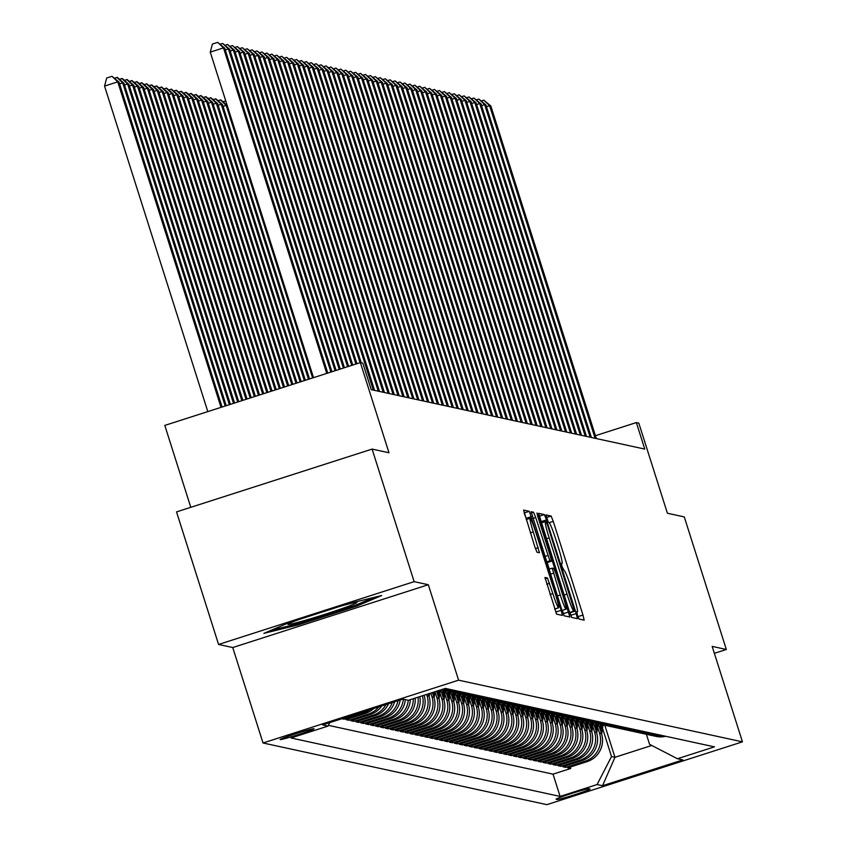 <?xml version="1.0" encoding="UTF-8"?>
<svg xmlns="http://www.w3.org/2000/svg" width="847" height="847" viewBox="0 0 847 847"><rect width="100%" height="100%" fill="white"/><g stroke="black" fill="none" stroke-linecap="round" stroke-linejoin="round"><path stroke-width="1.27" d="M577.506 615.303L578.999 619.019L584.155 620.142L582.969 615.038L553.25 521.35L551.111 516.045L545.966 514.923L548.284 522.218L548.951 522.355A17.491 1.376 72.2 0 1 555.78 539.348L558.258 547.162A17.491 1.376 72.2 0 1 562.059 563.477A17.491 1.376 72.2 0 1 561.995 563.477L561.317 563.329L562.143 566.897L564.303 570.762A17.491 1.376 72.2 0 1 571.143 587.754L573.61 595.557A17.491 1.376 72.2 0 1 577.41 611.883A17.491 1.376 72.2 0 1 577.347 611.883L576.669 611.735L577.506 615.303M280.177 739.6A17.819 0.805 162.4 0 0 298.006 734.72A17.819 0.805 162.4 0 0 314.078 728.78A17.819 0.805 162.4 0 0 314.004 728.738A17.819 0.805 162.4 0 0 296.185 733.608A17.819 0.805 162.4 0 0 280.113 739.558A17.819 0.805 162.4 0 0 280.177 739.6M544.992 577.474L556.638 614.17L562.366 615.409L561.18 610.306L529.322 511.313L523.594 510.074L534.859 546.918L536.987 552.233L539.454 552.763L533.271 531.916A14.621 1.143 72.2 0 1 530.095 518.279A14.621 1.143 72.2 0 1 535.855 532.477L555.42 594.16A14.621 1.143 72.2 0 1 558.597 607.797A14.621 1.143 72.2 0 1 552.837 593.588L547.437 578.003L544.96 577.485M714.37 653.323L726.334 649.48L684.281 516.914L667.404 513.24L638.807 423.098L636.351 422.568L644.758 449.079L371.251 389.662L362.844 363.141L360.377 362.611L164.805 425.416L190.787 507.311M414.151 581.656L218.579 644.461L232.745 647.542L428.317 584.726L414.151 581.656L372.098 449.09L388.974 452.753L360.377 362.611M428.317 584.726L458.598 680.173L742.448 741.845L546.876 804.65L263.025 742.988L458.598 680.173M726.334 649.48L712.168 646.399L742.448 741.845M569.544 612.127L571.683 617.431L577.41 618.67L576.225 613.577L546.506 519.889L544.367 514.574L538.639 513.335L569.544 612.127M569.862 617.039L564.155 615.801L562.027 610.486L531.122 511.704L533.578 512.234L535.717 517.549L549.904 560.852L551.545 561.201L550.359 556.098L537.803 516.543L536.977 512.975L538.48 516.691L569.883 617.039M218.579 644.461L176.525 511.895L372.098 449.09M341.828 718.732L344.051 719.219L343.713 718.129M369.684 709.797A22.276 22.181 102.3 0 1 363.342 713.026L365.322 713.449L346.021 719.643L348.985 720.289L348.519 718.849M378.789 706.864A22.276 22.181 102.3 0 1 368.276 714.095L370.245 714.519L350.954 720.723L353.908 721.358L353.453 719.918M385.967 704.566A22.276 22.181 102.3 0 1 373.199 715.164L375.168 715.588L355.878 721.792L358.842 722.427L358.376 720.988M392.277 702.534A22.276 22.181 102.3 0 1 378.133 716.234L380.102 716.668L360.811 722.862L363.765 723.497L363.31 722.057M398.037 700.691A22.276 22.181 102.3 0 1 383.056 717.303L385.025 717.737L365.735 723.931L368.689 724.577L368.233 723.126M403.352 699.199A22.276 22.181 102.3 0 1 387.99 718.372L389.959 718.807L370.668 725L373.622 725.646L373.167 724.196M408.275 700.268A22.276 22.181 102.3 0 1 392.913 719.452L394.882 719.876L375.592 726.07L378.545 726.715L378.09 725.265M413.294 698.701A22.276 22.181 102.3 0 1 397.846 720.522L399.816 720.945L380.525 727.139L383.479 727.785L383.024 726.334M418.005 697.187A22.276 22.181 102.3 0 1 402.77 721.591L404.739 722.015L385.449 728.208L388.402 728.854L387.947 727.414M422.431 695.768A22.276 22.181 102.3 0 1 407.693 722.66L409.673 723.084L390.372 729.288L393.336 729.923L392.87 728.484M426.623 694.424L427.036 695.726A22.276 22.181 102.3 0 1 412.627 723.73L414.596 724.153L395.305 730.358L398.259 730.993L397.804 729.553M430.795 693.09L431.97 696.795A22.276 22.181 102.3 0 1 417.55 724.799L419.53 725.233L400.229 731.427L403.193 732.062L402.727 730.622M435.019 691.946L436.893 697.875A22.276 22.181 102.3 0 1 422.484 725.868L424.453 726.303L405.162 732.496L408.116 733.142L407.661 731.692M439.942 693.015L441.827 698.944A22.276 22.181 102.3 0 1 427.407 726.938L429.376 727.372L410.086 733.566L413.05 734.211L412.584 732.761M444.876 694.085L446.75 700.014A22.276 22.181 102.3 0 1 432.341 728.007L434.31 728.441L415.019 734.635L417.973 735.281L417.518 733.83M449.799 695.154L451.684 701.083A22.276 22.181 102.3 0 1 437.264 729.087L439.233 729.511L419.943 735.704L422.897 736.35L422.441 734.9M454.733 696.234L456.607 702.152A22.276 22.181 102.3 0 1 442.198 730.156L444.167 730.58L424.876 736.774L427.83 737.419L427.375 735.979M459.656 697.303L461.541 703.222A22.276 22.181 102.3 0 1 447.121 731.226L449.09 731.649L429.8 737.843L432.753 738.489L432.298 737.049M464.59 698.373L466.464 704.291A22.276 22.181 102.3 0 1 452.054 732.295L454.024 732.719L434.733 738.923L437.687 739.558L437.232 738.118M469.513 699.442L471.387 705.36A22.276 22.181 102.3 0 1 456.978 733.364L458.947 733.788L439.657 739.992L442.61 740.627L442.155 739.187M474.436 700.511L476.321 706.44A22.276 22.181 102.3 0 1 461.901 734.434L463.881 734.868L444.58 741.061L447.544 741.697L447.078 740.257M479.37 701.581L481.244 707.51A22.276 22.181 102.3 0 1 466.835 735.503L468.804 735.937L449.513 742.131L452.467 742.777L452.012 741.326M484.293 702.65L486.178 708.579A22.276 22.181 102.3 0 1 471.758 736.572L473.738 737.006L454.437 743.2L457.401 743.846L456.935 742.396M489.227 703.719L491.101 709.648A22.276 22.181 102.3 0 1 476.692 737.652L478.661 738.076L459.37 744.269L462.324 744.915L461.869 743.465M494.15 704.789L496.035 710.718A22.276 22.181 102.3 0 1 481.615 738.722L483.584 739.145L464.294 745.339L467.258 745.985L466.792 744.534M499.084 705.869L500.958 711.787A22.276 22.181 102.3 0 1 486.549 739.791L488.518 740.214L469.227 746.408L472.181 747.054L471.726 745.614M504.007 706.938L505.892 712.856A22.276 22.181 102.3 0 1 491.472 740.86L493.441 741.284L474.151 747.488L477.105 748.123L476.649 746.683M508.941 708.007L510.815 713.926A22.276 22.181 102.3 0 1 496.406 741.93L498.375 742.353L479.084 748.557L482.038 749.193L481.583 747.753M513.864 709.077L515.749 714.995A22.276 22.181 102.3 0 1 501.329 742.999L503.298 743.433L484.008 749.627L486.961 750.262L486.506 748.822M518.798 710.146L520.672 716.075A22.276 22.181 102.3 0 1 506.262 744.068L508.232 744.502L488.941 750.696L491.895 751.342L491.44 749.891M523.721 711.215L525.606 717.144A22.276 22.181 102.3 0 1 511.186 745.138L513.155 745.572L493.865 751.765L496.818 752.411L496.363 750.961M528.644 712.285L530.529 718.214A22.276 22.181 102.3 0 1 516.119 746.207L518.089 746.641L498.788 752.835L501.752 753.481L501.286 752.03M533.578 713.354L535.452 719.283A22.276 22.181 102.3 0 1 521.043 747.287L523.012 747.71L503.721 753.904L506.675 754.55L506.22 753.099M538.501 714.434L540.386 720.352A22.276 22.181 102.3 0 1 525.966 748.356L527.946 748.78L508.645 754.973L511.609 755.619L511.143 754.179M543.435 715.503L545.309 721.422A22.276 22.181 102.3 0 1 530.9 749.426L532.869 749.849L513.578 756.043L516.532 756.689L516.077 755.249M548.358 716.573L550.243 722.491A22.276 22.181 102.3 0 1 535.823 750.495L537.803 750.918L518.502 757.123L521.466 757.758L521 756.318M553.292 717.642L555.166 723.56A22.276 22.181 102.3 0 1 540.757 751.564L542.726 751.998L523.435 758.192L526.389 758.827L525.934 757.387M558.215 718.711L560.1 724.64A22.276 22.181 102.3 0 1 545.68 752.634L547.649 753.068L528.359 759.261L531.313 759.897L530.857 758.457M563.149 719.781L565.023 725.71A22.276 22.181 102.3 0 1 550.614 753.703L552.583 754.137L533.292 760.331L536.246 760.977L535.791 759.526M568.072 720.85L569.957 726.779A22.276 22.181 102.3 0 1 555.537 754.772L557.506 755.206L538.216 761.4L541.169 762.046L540.714 760.595M573.006 721.919L574.88 727.848A22.276 22.181 102.3 0 1 560.47 755.852L562.44 756.276L543.149 762.469L546.103 763.115L545.648 761.665M577.929 722.989L579.814 728.918A22.276 22.181 102.3 0 1 565.394 756.922L567.363 757.345L548.073 763.539L551.026 764.185L550.571 762.745M582.852 724.069L584.737 729.987A22.276 22.181 102.3 0 1 570.327 757.991L572.297 758.414L553.006 764.608L555.96 765.254L555.494 763.814M587.786 725.138L589.66 731.056A22.276 22.181 102.3 0 1 575.251 759.06L577.22 759.484L557.929 765.688L560.883 766.323L560.428 764.883M592.709 726.207L594.594 732.126A22.276 22.181 102.3 0 1 580.174 760.13L582.154 760.553L562.853 766.757L565.817 767.393L585.108 761.199A22.276 22.181 -77.7 0 0 599.517 733.195L597.643 727.277M565.351 765.953L565.817 767.393M414.596 724.153A22.276 22.181 -77.7 0 0 429.016 696.16L428.296 693.884M419.53 725.233A22.276 22.181 -77.7 0 0 433.939 697.229L432.457 692.55M424.453 726.303A22.276 22.181 -77.7 0 0 438.862 698.299L436.618 691.216M429.376 727.372A22.276 22.181 -77.7 0 0 443.796 699.368L440.789 689.882M434.31 728.441A22.276 22.181 -77.7 0 0 448.719 700.437L445.617 690.633M439.233 729.511A22.276 22.181 -77.7 0 0 453.653 701.507L450.54 691.713M444.167 730.58A22.276 22.181 -77.7 0 0 458.576 702.576L455.474 692.782M449.09 731.649A22.276 22.181 -77.7 0 0 463.51 703.656L460.397 693.852M454.024 732.719A22.276 22.181 -77.7 0 0 468.433 704.725L465.331 694.921M458.947 733.788A22.276 22.181 -77.7 0 0 473.367 705.795L470.254 695.99M463.881 734.868A22.276 22.181 -77.7 0 0 478.29 706.864L475.178 697.06M468.804 735.937A22.276 22.181 -77.7 0 0 483.224 707.933L480.111 698.129M473.738 737.006A22.276 22.181 -77.7 0 0 488.147 709.003L485.035 699.199M478.661 738.076A22.276 22.181 -77.7 0 0 493.07 710.072L489.968 700.278M483.584 739.145A22.276 22.181 -77.7 0 0 498.004 711.141L494.892 701.348M488.518 740.214A22.276 22.181 -77.7 0 0 502.927 712.221L499.825 702.417M493.441 741.284A22.276 22.181 -77.7 0 0 507.861 713.29L504.748 703.486M498.375 742.353A22.276 22.181 -77.7 0 0 512.784 714.36L509.682 704.556M503.298 743.433A22.276 22.181 -77.7 0 0 517.718 715.429L514.605 705.625M508.232 744.502A22.276 22.181 -77.7 0 0 522.641 716.498L519.539 706.694M513.155 745.572A22.276 22.181 -77.7 0 0 527.575 717.568L524.462 707.764M518.089 746.641A22.276 22.181 -77.7 0 0 532.498 718.637L529.386 708.833M523.012 747.71A22.276 22.181 -77.7 0 0 537.432 719.706L534.319 709.913M527.946 748.78A22.276 22.181 -77.7 0 0 542.355 720.786L539.243 710.982M532.869 749.849A22.276 22.181 -77.7 0 0 547.289 721.856L544.176 712.052M537.803 750.918A22.276 22.181 -77.7 0 0 552.212 722.925L549.1 713.121M542.726 751.998A22.276 22.181 -77.7 0 0 557.135 723.994L554.033 714.19M547.649 753.068A22.276 22.181 -77.7 0 0 562.069 725.064L558.956 715.26M552.583 754.137A22.276 22.181 -77.7 0 0 566.992 726.133L563.89 716.329M557.506 755.206A22.276 22.181 -77.7 0 0 571.926 727.202L568.813 717.398M562.44 756.276A22.276 22.181 -77.7 0 0 576.849 728.272L573.747 718.478M567.363 757.345A22.276 22.181 -77.7 0 0 581.783 729.341L578.67 719.548M572.297 758.414A22.276 22.181 -77.7 0 0 586.706 730.421L583.594 720.617M577.22 759.484A22.276 22.181 -77.7 0 0 591.64 731.49L588.527 721.686M582.154 760.553A22.276 22.181 -77.7 0 0 596.563 732.56L593.451 722.756M589.988 788.97L588.909 788.737A17.268 0.783 162.4 0 0 571.64 793.459A17.268 0.783 162.4 0 0 556.066 799.219A17.268 0.783 162.4 0 0 556.14 799.261L557.22 799.494A17.268 0.783 162.4 0 0 574.488 794.772A17.268 0.783 162.4 0 0 590.063 789.012A17.268 0.783 162.4 0 0 589.988 788.97M329.832 722.586L328.033 726.091L291.029 737.97L560.1 796.424L597.103 784.544L611.513 756.54L602.566 728.346M328.033 726.091L322.612 724.905L402.95 699.103L408.37 700.289L445.374 688.399L714.445 746.863L677.441 758.743L682.862 759.918L602.524 785.72L597.103 784.544M328.403 725.35L553.038 774.158L570.74 768.462L567.786 767.827L587.077 761.633A22.276 22.181 -77.7 0 0 601.497 733.629L598.384 723.825M652.529 735.588A22.276 22.181 -77.7 0 0 663.804 735.852M653.99 735.958L655.959 736.382A22.276 22.181 -77.7 0 0 665.774 736.287M580.174 760.13L560.883 766.323M575.251 759.06L555.96 765.254M570.327 757.991L551.026 764.185M565.394 756.922L546.103 763.115M560.47 755.852L541.169 762.046M555.537 754.772L536.246 760.977M550.614 753.703L531.313 759.897M545.68 752.634L526.389 758.827M540.757 751.564L521.466 757.758M535.823 750.495L516.532 756.689M530.9 749.426L511.609 755.619M525.966 748.356L506.675 754.55M521.043 747.287L501.752 753.481M516.119 746.207L496.818 752.411M511.186 745.138L491.895 751.342M506.262 744.068L486.961 750.262M501.329 742.999L482.038 749.193M496.406 741.93L477.105 748.123M491.472 740.86L472.181 747.054M486.549 739.791L467.258 745.985M481.615 738.722L462.324 744.915M476.692 737.652L457.401 743.846M471.758 736.572L452.467 742.777M466.835 735.503L447.544 741.697M461.901 734.434L442.61 740.627M456.978 733.364L437.687 739.558M452.054 732.295L432.753 738.489M447.121 731.226L427.83 737.419M442.198 730.156L422.897 736.35M437.264 729.087L417.973 735.281M432.341 728.007L413.05 734.211M427.407 726.938L408.116 733.142M422.484 725.868L403.193 732.062M417.55 724.799L398.259 730.993M412.627 723.73L393.336 729.923M407.693 722.66L388.402 728.854M402.77 721.591L383.479 727.785M397.846 720.522L378.545 726.715M392.913 719.452L373.622 725.646M387.99 718.372L368.689 724.577M383.056 717.303L363.765 723.497M378.133 716.234L358.842 722.427M373.199 715.164L353.908 721.358M368.276 714.095L348.985 720.289M363.342 713.026L344.051 719.219M611.513 756.54L614.964 757.292L651.788 745.466M604.811 725.265L614.964 757.292L602.524 785.72M646.388 734.307L649.575 744.322L677.441 758.743M232.745 647.542L263.025 742.988M636.351 422.568L595.42 435.707M570.285 767.022L570.74 768.462M553.038 774.158L560.1 796.424M658.881 734.783A22.276 22.181 102.3 0 1 649.067 734.889L651.036 735.312A22.276 22.181 -77.7 0 0 660.851 735.217M653.948 733.714A22.276 22.181 102.3 0 1 644.133 733.82L646.102 734.243A22.276 22.181 -77.7 0 0 655.917 734.148M649.067 734.889A22.276 22.181 102.3 0 1 647.595 734.508M649.024 732.644A22.276 22.181 102.3 0 1 639.21 732.74L641.179 733.174A22.276 22.181 -77.7 0 0 650.994 733.079M644.133 733.82A22.276 22.181 102.3 0 1 642.672 733.438M644.091 731.575A22.276 22.181 102.3 0 1 634.276 731.67L636.256 732.104A22.276 22.181 -77.7 0 0 646.06 731.999M639.21 732.74A22.276 22.181 102.3 0 1 637.738 732.369M639.167 730.506A22.276 22.181 102.3 0 1 629.353 730.601L631.322 731.035A22.276 22.181 -77.7 0 0 641.137 730.929M634.276 731.67A22.276 22.181 102.3 0 1 632.815 731.3M634.234 729.436A22.276 22.181 102.3 0 1 624.419 729.532L626.399 729.955A22.276 22.181 -77.7 0 0 636.203 729.86M629.353 730.601A22.276 22.181 102.3 0 1 627.881 730.23M629.31 728.367A22.276 22.181 102.3 0 1 619.496 728.462L621.465 728.886A22.276 22.181 -77.7 0 0 631.28 728.791M624.419 729.532A22.276 22.181 102.3 0 1 622.958 729.161M624.377 727.298A22.276 22.181 102.3 0 1 614.562 727.393L616.542 727.817A22.276 22.181 -77.7 0 0 626.357 727.721M619.496 728.462A22.276 22.181 102.3 0 1 618.024 728.092M619.453 726.218A22.276 22.181 102.3 0 1 609.639 726.324L611.608 726.747A22.276 22.181 -77.7 0 0 621.423 726.652M614.562 727.393A22.276 22.181 102.3 0 1 613.101 727.022M614.52 725.148A22.276 22.181 102.3 0 1 604.716 725.254L606.685 725.678A22.276 22.181 -77.7 0 0 616.5 725.583M609.639 726.324A22.276 22.181 102.3 0 1 608.167 725.953M609.596 724.079A22.276 22.181 102.3 0 1 599.782 724.174L601.751 724.609A22.276 22.181 -77.7 0 0 611.566 724.513M604.716 725.254A22.276 22.181 102.3 0 1 603.244 724.873M604.673 723.01A22.276 22.181 102.3 0 1 594.859 723.105L596.828 723.539A22.276 22.181 -77.7 0 0 606.643 723.444M599.782 724.174A22.276 22.181 102.3 0 1 598.321 723.804M599.74 721.94A22.276 22.181 102.3 0 1 589.925 722.036L591.894 722.47A22.276 22.181 -77.7 0 0 601.709 722.364M594.859 723.105A22.276 22.181 102.3 0 1 593.387 722.735M594.816 720.871A22.276 22.181 102.3 0 1 585.002 720.966L586.971 721.4A22.276 22.181 -77.7 0 0 596.786 721.295M589.925 722.036A22.276 22.181 102.3 0 1 588.464 721.665M589.883 719.802A22.276 22.181 102.3 0 1 580.068 719.897L582.037 720.321A22.276 22.181 -77.7 0 0 591.852 720.225M585.002 720.966A22.276 22.181 102.3 0 1 583.53 720.596M584.959 718.732A22.276 22.181 102.3 0 1 575.145 718.828L577.114 719.251A22.276 22.181 -77.7 0 0 586.929 719.156M580.068 719.897A22.276 22.181 102.3 0 1 578.607 719.527M580.026 717.653A22.276 22.181 102.3 0 1 570.211 717.758L572.191 718.182A22.276 22.181 -77.7 0 0 581.995 718.087M575.145 718.828A22.276 22.181 102.3 0 1 573.673 718.457M575.102 716.583A22.276 22.181 102.3 0 1 565.288 716.689L567.257 717.113A22.276 22.181 -77.7 0 0 577.072 717.017M570.211 717.758A22.276 22.181 102.3 0 1 568.75 717.388M570.169 715.514A22.276 22.181 102.3 0 1 560.354 715.609L562.334 716.043A22.276 22.181 -77.7 0 0 572.149 715.948M565.288 716.689A22.276 22.181 102.3 0 1 563.816 716.308M565.245 714.445A22.276 22.181 102.3 0 1 555.431 714.54L557.4 714.974A22.276 22.181 -77.7 0 0 567.215 714.879M560.354 715.609A22.276 22.181 102.3 0 1 558.893 715.239M560.312 713.375A22.276 22.181 102.3 0 1 550.508 713.47L552.477 713.905A22.276 22.181 -77.7 0 0 562.292 713.799M555.431 714.54A22.276 22.181 102.3 0 1 553.959 714.169M555.388 712.306A22.276 22.181 102.3 0 1 545.574 712.401L547.543 712.835A22.276 22.181 -77.7 0 0 557.358 712.729M550.508 713.47A22.276 22.181 102.3 0 1 549.036 713.1M550.465 711.236A22.276 22.181 102.3 0 1 540.651 711.332L542.62 711.755A22.276 22.181 -77.7 0 0 552.435 711.66M545.574 712.401A22.276 22.181 102.3 0 1 544.113 712.031M545.532 710.167A22.276 22.181 102.3 0 1 535.717 710.262L537.686 710.686A22.276 22.181 -77.7 0 0 547.501 710.591M540.651 711.332A22.276 22.181 102.3 0 1 539.179 710.961M540.608 709.098A22.276 22.181 102.3 0 1 530.794 709.193L532.763 709.617A22.276 22.181 -77.7 0 0 542.578 709.521M535.717 710.262A22.276 22.181 102.3 0 1 534.256 709.892M535.675 708.018A22.276 22.181 102.3 0 1 525.86 708.124L527.829 708.547A22.276 22.181 -77.7 0 0 537.644 708.452M530.794 709.193A22.276 22.181 102.3 0 1 529.322 708.823M530.751 706.949A22.276 22.181 102.3 0 1 520.937 707.054L522.906 707.478A22.276 22.181 -77.7 0 0 532.721 707.383M525.86 708.124A22.276 22.181 102.3 0 1 524.399 707.753M525.818 705.879A22.276 22.181 102.3 0 1 516.003 705.975L517.983 706.409A22.276 22.181 -77.7 0 0 527.787 706.313M520.937 707.054A22.276 22.181 102.3 0 1 519.465 706.673M520.894 704.81A22.276 22.181 102.3 0 1 511.08 704.905L513.049 705.339A22.276 22.181 -77.7 0 0 522.864 705.244M516.003 705.975A22.276 22.181 102.3 0 1 514.542 705.604M515.961 703.741A22.276 22.181 102.3 0 1 506.146 703.836L508.126 704.27A22.276 22.181 -77.7 0 0 517.941 704.164M511.08 704.905A22.276 22.181 102.3 0 1 509.608 704.535M511.037 702.671A22.276 22.181 102.3 0 1 501.223 702.766L503.192 703.201A22.276 22.181 -77.7 0 0 513.007 703.095M506.146 703.836A22.276 22.181 102.3 0 1 504.685 703.465M506.104 701.602A22.276 22.181 102.3 0 1 496.3 701.697L498.269 702.121A22.276 22.181 -77.7 0 0 508.084 702.025M501.223 702.766A22.276 22.181 102.3 0 1 499.751 702.396M501.18 700.533A22.276 22.181 102.3 0 1 491.366 700.628L493.335 701.051A22.276 22.181 -77.7 0 0 503.15 700.956M496.3 701.697A22.276 22.181 102.3 0 1 494.828 701.327M496.257 699.453A22.276 22.181 102.3 0 1 486.443 699.558L488.412 699.982A22.276 22.181 -77.7 0 0 498.227 699.887M491.366 700.628A22.276 22.181 102.3 0 1 489.894 700.257M491.324 698.383A22.276 22.181 102.3 0 1 481.509 698.489L483.478 698.913A22.276 22.181 -77.7 0 0 493.293 698.817M486.443 699.558A22.276 22.181 102.3 0 1 484.971 699.188M486.4 697.314A22.276 22.181 102.3 0 1 476.586 697.409L478.555 697.843A22.276 22.181 -77.7 0 0 488.37 697.748M481.509 698.489A22.276 22.181 102.3 0 1 480.048 698.108M409.673 723.084A22.276 22.181 -77.7 0 0 424.125 695.228M481.467 696.245A22.276 22.181 102.3 0 1 471.652 696.34L473.621 696.774A22.276 22.181 -77.7 0 0 483.436 696.679M476.586 697.409A22.276 22.181 102.3 0 1 475.114 697.039M404.739 722.015A22.276 22.181 -77.7 0 0 419.816 696.615M476.543 695.175A22.276 22.181 102.3 0 1 466.729 695.271L468.698 695.705A22.276 22.181 -77.7 0 0 478.513 695.599M471.652 696.34A22.276 22.181 102.3 0 1 470.191 695.969M399.816 720.945A22.276 22.181 -77.7 0 0 415.21 698.087M471.61 694.106A22.276 22.181 102.3 0 1 461.795 694.201L463.775 694.635A22.276 22.181 -77.7 0 0 473.579 694.529M466.729 695.271A22.276 22.181 102.3 0 1 465.257 694.9M394.882 719.876A22.276 22.181 -77.7 0 0 410.319 699.664M466.686 693.037A22.276 22.181 102.3 0 1 456.872 693.132L458.841 693.555A22.276 22.181 -77.7 0 0 468.656 693.46M461.795 694.201A22.276 22.181 102.3 0 1 460.334 693.831M389.959 718.807A22.276 22.181 -77.7 0 0 405.321 699.622M461.753 691.967A22.276 22.181 102.3 0 1 451.938 692.063L453.918 692.486A22.276 22.181 -77.7 0 0 463.733 692.391M456.872 693.132A22.276 22.181 102.3 0 1 455.4 692.761M385.025 717.737A22.276 22.181 -77.7 0 0 400.208 699.993M456.829 690.898A22.276 22.181 102.3 0 1 447.015 690.993L448.984 691.417A22.276 22.181 -77.7 0 0 458.799 691.321M451.938 692.063A22.276 22.181 102.3 0 1 450.477 691.692M380.102 716.668A22.276 22.181 -77.7 0 0 394.638 701.782M451.896 689.818A22.276 22.181 102.3 0 1 442.092 689.924L444.061 690.347A22.276 22.181 -77.7 0 0 453.876 690.252M447.015 690.993A22.276 22.181 102.3 0 1 445.543 690.623M375.168 715.588A22.276 22.181 -77.7 0 0 388.572 703.73M441.467 689.659A22.276 22.181 -77.7 0 0 448.942 689.183M442.092 689.924A22.276 22.181 102.3 0 1 441.255 689.723M370.245 714.519A22.276 22.181 -77.7 0 0 381.796 705.9M446.972 688.749A22.276 22.181 102.3 0 1 442.441 689.342M365.322 713.449A22.276 22.181 -77.7 0 0 373.728 708.494M288.562 622.873L263.872 633.365L298.08 624.938L356.968 606.029L381.669 595.536L347.461 603.953L288.562 622.873M356.587 604.8L356.968 606.029M297.699 623.752L298.08 624.938M541.604 522.811L539.221 516.416M571.545 617.294L570.116 612.699M574.541 611.269L547.638 525.468L546.146 521.752L545.447 521.593A17.491 1.376 72.2 0 0 545.383 521.593A17.491 1.376 72.2 0 0 549.184 537.919L567.014 594.128A17.491 1.376 72.2 0 0 573.843 611.121L569.766 612.804L574.562 611.269M547.215 562.588L549.279 569.078M562.366 610.348L563.414 613.641L568.697 611.936M560.269 594.965A14.621 1.143 72.2 0 0 566.04 609.173A14.621 1.143 72.2 0 0 562.863 595.526L555.971 573.8L553.832 568.485L552.191 568.136L560.269 594.965L557.39 595.896M564.017 615.663L563.414 613.641M526.527 519.423L524.177 513.144M556.5 614.033L554.933 608.972M601.656 734.148L603.117 724.863M599.951 728.78L600.65 724.365M601.01 732.094L602.175 724.693M601.592 724.566L600.597 730.813M595.092 438.291L489.598 105.706L490.826 105.97L596.33 438.555M481.371 100.941L483.817 100.158L489.598 105.706L486.474 106.701M483.817 100.158L490.826 105.97M299.563 619.337A36.199 1.641 162.4 0 0 288.001 624.175A36.199 1.641 162.4 0 0 308.033 619.506A36.199 1.641 162.4 0 0 356.788 602.355A36.199 1.641 162.4 0 0 340.134 606.314M373.866 597.453L355.571 605.224L298.504 623.551L271.04 630.316M596.722 733.079L598.194 723.793M595.028 727.711L595.727 723.296M596.076 731.025L597.251 723.624M596.659 723.497L595.674 729.743M591.799 732.009L593.271 722.713M590.094 726.631L590.793 722.226M591.153 729.955L592.328 722.555M591.735 722.427L590.74 728.674M586.865 730.94L588.337 721.644M585.171 725.561L585.87 721.157M586.219 728.886L587.394 721.485M586.802 721.358L585.817 727.605M581.942 729.87L583.414 720.575M580.237 724.492L580.936 720.088M581.296 727.817L582.471 720.416M581.878 720.289L580.883 726.535M590.168 437.221L484.664 104.636L485.892 104.901L591.397 437.486M476.448 99.872L478.883 99.088L484.664 104.636L481.541 105.631M478.883 99.088L485.892 104.901M585.235 436.141L479.741 103.556L480.969 103.832L586.473 436.417M471.514 98.803L473.96 98.019L479.741 103.556L476.617 104.562M473.96 98.019L480.969 103.832M580.311 435.072L474.807 102.487L476.046 102.762L581.54 435.347M466.591 97.733L469.026 96.95L474.807 102.487L471.684 103.493M469.026 96.95L476.046 102.762M575.388 434.003L469.884 101.418L471.112 101.682L576.616 434.278M461.657 96.664L464.103 95.88L469.884 101.418L466.761 102.423M464.103 95.88L471.112 101.682M577.008 728.801L578.48 719.505M575.314 723.423L576.013 719.018M576.362 726.747L577.538 719.347M576.945 719.219L575.96 725.456M570.454 432.933L464.95 100.348L466.189 100.613L571.683 433.198M456.734 95.595L459.169 94.811L464.95 100.348L461.827 101.354M459.169 94.811L466.189 100.613M572.085 727.732L573.557 718.436M570.38 722.353L571.079 717.949M571.439 725.678L572.614 718.267M572.021 718.15L571.026 724.386M565.531 431.864L460.027 99.279L461.255 99.544L566.759 432.129M451.811 94.525L454.246 93.742L460.027 99.279L456.904 100.285M454.246 93.742L461.255 99.544M567.151 726.652L568.623 717.367M565.457 721.284L566.156 716.869M566.516 724.609L567.681 717.197M567.088 717.081L566.103 723.317M560.598 430.795L455.093 98.21L456.332 98.474L561.836 431.059M446.877 93.456L449.312 92.672L455.093 98.21L451.97 99.215M449.312 92.672L456.332 98.474M562.228 725.583L563.7 716.297M560.534 720.215L561.222 715.8M561.582 723.539L562.757 716.128M562.164 716.011L561.18 722.247M555.674 429.725L450.17 97.14L451.398 97.405L556.903 429.99M441.954 92.376L444.389 91.592L450.17 97.14L447.047 98.136M444.389 91.592L451.398 97.405M557.294 724.513L558.766 715.228M555.6 719.145L556.299 714.73M556.659 722.459L557.824 715.059M557.231 714.932L556.246 721.178M550.741 428.656L445.236 96.071L446.475 96.336L551.979 428.921M437.02 91.307L439.455 90.523L445.236 96.071L442.113 97.066M439.455 90.523L446.475 96.336M552.371 723.444L553.843 714.159M550.677 718.065L551.376 713.661M551.725 721.39L552.9 713.989M552.308 713.862L551.323 720.109M545.817 427.587L440.313 94.991L441.541 95.266L547.046 427.851M432.097 90.237L434.532 89.454L440.313 94.991L437.19 95.997M434.532 89.454L441.541 95.266M547.437 722.375L548.909 713.079M545.743 716.996L546.442 712.592M546.802 720.321L547.967 712.92M547.384 712.793L546.389 719.039M540.884 426.507L435.39 93.922L436.618 94.197L542.122 426.782M427.163 89.168L429.609 88.384L435.39 93.922L432.266 94.928M429.609 88.384L436.618 94.197M542.514 721.305L543.986 712.009M540.82 715.927L541.519 711.522M541.868 719.251L543.043 711.851M542.451 711.724L541.466 717.97M535.96 425.438L430.456 92.852L431.684 93.128L537.189 425.713M422.24 88.099L424.675 87.315L430.456 92.852L427.333 93.858M424.675 87.315L431.684 93.128M537.591 720.236L539.063 710.94M535.886 714.857L536.585 710.453M536.945 718.182L538.12 710.781M537.527 710.654L536.532 716.89M531.027 424.368L425.533 91.783L426.761 92.048L532.265 424.633M417.306 87.029L419.752 86.246L425.533 91.783L422.409 92.789M419.752 86.246L426.761 92.048M532.657 719.167L534.129 709.871M530.963 713.788L531.662 709.384M532.011 717.113L533.187 709.712M532.594 709.585L531.609 715.821M526.103 423.299L420.599 90.714L421.838 90.978L527.332 423.564M412.383 85.96L414.818 85.176L420.599 90.714L417.476 91.72M414.818 85.176L421.838 90.978M527.734 718.087L529.206 708.801M526.029 712.719L526.728 708.304M527.088 716.043L528.263 708.632M527.67 708.516L526.675 714.752M521.18 422.23L415.676 89.644L416.904 89.909L522.408 422.494M407.449 84.891L409.895 84.107L415.676 89.644L412.553 90.65M409.895 84.107L416.904 89.909M522.8 717.017L524.272 707.732M521.106 711.649L521.805 707.234M522.154 714.974L523.33 707.563M522.737 707.446L521.752 713.682M516.247 421.16L410.742 88.575L411.981 88.84L517.475 421.425M402.526 83.811L404.961 83.038L410.742 88.575L407.619 89.57M404.961 83.038L411.981 88.84M517.877 715.948L519.349 706.663M516.172 710.58L516.871 706.165M517.231 713.894L518.406 706.493M517.813 706.366L516.818 712.613M511.323 420.091L405.819 87.506L407.047 87.77L512.551 420.356M397.603 82.741L400.038 81.958L405.819 87.506L402.696 88.501M400.038 81.958L407.047 87.77M512.943 714.879L514.415 705.593M511.249 709.511L511.948 705.096M512.297 712.825L513.473 705.424M512.88 705.297L511.895 711.544M506.39 419.021L400.885 86.436L402.124 86.701L507.628 419.286M392.669 81.672L395.104 80.889L400.885 86.436L397.762 87.432M395.104 80.889L402.124 86.701M508.02 713.809L509.492 704.513M506.315 708.431L507.014 704.026M507.374 711.755L508.549 704.355M507.956 704.228L506.961 710.474M501.466 417.942L395.962 85.356L397.19 85.632L502.695 418.217M387.746 80.603L390.181 79.819L395.962 85.356L392.839 86.362M390.181 79.819L397.19 85.632M503.086 712.74L504.558 703.444M501.392 707.361L502.091 702.957M502.451 710.686L503.616 703.285M503.023 703.158L502.038 709.405M496.533 416.872L391.028 84.287L392.267 84.562L497.771 417.148M382.812 79.533L385.247 78.75L391.028 84.287L387.905 85.293M385.247 78.75L392.267 84.562M498.163 711.671L499.635 702.375M496.469 706.292L497.168 701.888M497.517 709.617L498.692 702.216M498.1 702.089L497.115 708.336M491.609 415.803L386.105 83.218L387.333 83.482L492.838 416.068M377.889 78.464L380.324 77.68L386.105 83.218L382.982 84.224M380.324 77.68L387.333 83.482M493.229 710.601L494.701 701.305M491.535 705.223L492.234 700.818M492.594 708.547L493.759 701.147M493.166 701.02L492.181 707.256M486.676 414.734L381.182 82.148L382.41 82.413L487.914 414.998M372.955 77.395L375.39 76.611L381.182 82.148L378.058 83.154M375.39 76.611L382.41 82.413M488.306 709.521L489.778 700.236M486.612 704.153L487.311 699.749M487.66 707.478L488.835 700.067M488.243 699.95L487.258 706.186M481.752 413.664L376.248 81.079L377.476 81.344L482.981 413.929M368.032 76.325L370.467 75.542L376.248 81.079L373.125 82.085M370.467 75.542L377.476 81.344M483.383 708.452L484.855 699.167M481.678 703.084L482.377 698.669M482.737 706.409L483.902 698.997M483.319 698.881L482.324 705.117M476.819 412.595L371.325 80.01L372.553 80.274L478.057 412.86M363.098 75.245L365.544 74.472L371.325 80.01L368.201 81.016M365.544 74.472L372.553 80.274M478.449 707.383L479.921 698.097M476.755 702.015L477.454 697.6M477.803 705.339L478.978 697.928M478.386 697.801L477.401 704.048M471.895 411.526L366.391 78.94L367.63 79.205L473.124 411.79M358.175 74.176L360.61 73.393L366.391 78.94L363.268 79.936M360.61 73.393L367.63 79.205M473.526 706.313L474.998 697.028M471.821 700.945L472.52 696.53M472.88 704.259L474.055 696.859M473.462 696.732L472.467 702.978M466.972 410.456L361.468 77.871L362.696 78.136L468.2 410.721M353.241 73.107L355.687 72.323L361.468 77.871L358.345 78.866M355.687 72.323L362.696 78.136M468.592 705.244L470.064 695.959M466.898 699.866L467.597 695.461M467.946 703.19L469.122 695.789M468.529 695.662L467.544 701.909M462.038 409.387L356.534 76.791L357.773 77.066L463.267 409.652M348.318 72.037L350.753 71.254L356.534 76.791L353.411 77.797M350.753 71.254L357.773 77.066M463.669 704.175L465.141 694.879M461.964 698.796L462.663 694.392M463.023 702.121L464.198 694.72M463.605 694.593L462.61 700.84M457.115 408.307L351.611 75.722L352.839 75.997L458.343 408.582M343.395 70.968L345.83 70.185L351.611 75.722L348.488 76.728M345.83 70.185L352.839 75.997M458.735 703.105L460.207 693.809M457.041 697.727L457.74 693.322M458.089 701.051L459.265 693.651M458.672 693.524L457.687 699.77M452.182 407.238L346.677 74.652L347.916 74.928L453.42 407.513M338.461 69.899L340.896 69.115L346.677 74.652L343.554 75.658M340.896 69.115L347.916 74.928M453.812 702.036L455.284 692.74M452.107 696.658L452.806 692.253M453.166 699.982L454.341 692.581M453.748 692.454L452.753 698.69M447.258 406.168L341.754 73.583L342.982 73.848L448.487 406.433M333.538 68.829L335.973 68.046L341.754 73.583L338.631 74.589M335.973 68.046L342.982 73.848M448.878 700.967L450.35 691.671M447.184 695.588L447.883 691.184M448.243 698.913L449.408 691.512M448.815 691.385L447.83 697.621M222.888 101.704L225.778 101.015M225.927 101.492L225.334 100.92M442.325 405.099L336.82 72.514L338.059 72.778L443.563 405.364M328.604 67.76L331.039 66.977L336.82 72.514L333.697 73.52M331.039 66.977L338.059 72.778M443.955 699.887L445.427 690.601M442.261 694.519L442.949 690.104M443.309 697.843L444.484 690.432M443.892 690.316L442.907 696.552M227.229 105.621L226.181 105.388L312.638 377.942M217.965 100.634L220.898 99.957L227.176 105.451M220.4 99.851L226.181 105.388L223.057 106.394M437.401 404.03L331.897 71.444L333.125 71.709L438.63 404.294M323.681 66.691L326.116 65.907L331.897 71.444L328.774 72.45M326.116 65.907L333.125 71.709M439.021 698.817L440.419 689.987M437.327 693.449L437.74 690.856M438.386 696.774L439.402 690.316M438.757 690.527L437.973 695.482M309.515 378.948L222.486 104.594L221.258 104.319L308.477 379.276M213.042 99.565L215.964 98.887L222.486 104.594M215.477 98.781L221.258 104.319L218.134 105.324M432.468 402.96L326.974 70.375L328.202 70.64L433.706 403.225M318.747 65.611L321.182 64.827L326.974 70.375L323.85 71.37M321.182 64.827L328.202 70.64M434.098 697.748L435.051 691.713M433.452 695.694L434.035 692.041M433.389 692.253L433.05 694.413M305.354 380.282L217.563 103.514L216.324 103.249L304.317 380.621M208.108 98.496L211.041 97.818L217.563 103.514M210.543 97.712L216.324 103.249L213.2 104.255M427.544 401.891L322.04 69.306L323.268 69.57L428.773 402.156M313.824 64.541L316.259 63.758L322.04 69.306L318.917 70.301M316.259 63.758L323.268 69.57M429.175 696.679L429.683 693.439M428.529 694.625L428.667 693.767M301.193 381.616L212.629 102.445L211.401 102.18L300.145 381.955M203.185 97.426L206.107 96.749L212.629 102.445M205.62 96.643L211.401 102.18L208.277 103.186M422.611 400.822L317.117 68.236L318.345 68.501L423.849 401.086M308.89 63.472L311.336 62.689L317.117 68.236L313.993 69.232M311.336 62.689L318.345 68.501M297.022 382.96L207.706 101.375L206.467 101.111L295.984 383.289M198.251 96.357L201.184 95.679L207.706 101.375M200.686 95.573L206.467 101.111L203.344 102.116M417.687 399.742L312.183 67.157L313.422 67.432L418.916 400.017M303.967 62.403L306.402 61.619L312.183 67.157L309.06 68.162M306.402 61.619L313.422 67.432M292.861 384.294L202.772 100.306L201.544 100.041L291.823 384.623M193.328 95.277L196.25 94.61L202.772 100.306M195.763 94.504L201.544 100.041L198.42 101.047M412.754 398.672L307.26 66.087L308.488 66.362L413.992 398.948M299.033 61.333L301.479 60.55L307.26 66.087L304.137 67.093M301.479 60.55L308.488 66.362M288.7 385.629L197.849 99.237L196.62 98.972L287.652 385.967M188.394 94.208L191.327 93.541L197.849 99.237M190.829 93.424L196.62 98.972L193.497 99.967M407.831 397.603L302.326 65.018L303.565 65.283L409.059 397.868M294.11 60.264L296.545 59.481L302.326 65.018L299.203 66.024M296.545 59.481L303.565 65.283M284.528 386.963L192.915 98.167L191.687 97.903L283.491 387.301M183.471 93.138L186.404 92.461L192.915 98.167M185.906 92.355L191.687 97.903L188.563 98.898M402.907 396.534L297.403 63.949L298.631 64.213L404.135 396.798M289.176 59.195L291.622 58.411L297.403 63.949L294.28 64.954M291.622 58.411L298.631 64.213M280.368 388.307L187.992 97.098L186.764 96.823L279.33 388.635M178.537 92.069L181.47 91.391L187.992 97.098M180.983 91.285L186.764 96.823L183.64 97.829M397.974 395.464L292.469 62.879L293.708 63.144L399.202 395.729M284.253 58.125L286.688 57.342L292.469 62.879L289.346 63.885M286.688 57.342L293.708 63.144M276.207 389.641L183.068 96.029L181.83 95.753L275.159 389.98M173.614 91L176.547 90.322L183.068 96.029M176.049 90.216L181.83 95.753L178.706 96.759M393.05 394.395L287.546 61.81L288.774 62.075L394.279 394.66M279.33 57.045L281.765 56.273L287.546 61.81L284.423 62.816M281.765 56.273L288.774 62.075M272.035 390.975L178.135 94.949L176.907 94.684L270.998 391.314M168.68 89.93L171.613 89.253L178.135 94.949M171.126 89.147L176.907 94.684L173.783 95.69M388.117 393.326L282.612 60.74L283.851 61.005L389.355 393.59M274.396 55.976L276.831 55.193L282.612 60.74L279.489 61.736M276.831 55.193L283.851 61.005M267.874 392.32L173.212 93.879L171.973 93.615L266.837 392.648M163.757 88.861L166.69 88.183L173.212 93.879M166.192 88.077L171.973 93.615L168.849 94.62M383.193 392.256L277.689 59.671L278.917 59.936L384.422 392.521M269.473 54.907L271.908 54.123L277.689 59.671L274.566 60.666M271.908 54.123L278.917 59.936M263.713 393.654L168.278 92.81L167.05 92.545L262.676 393.993M158.823 87.792L161.756 87.114L168.278 92.81M161.269 87.008L167.05 92.545L163.926 93.551M378.26 391.176L272.755 58.591L273.994 58.867L379.498 391.452M264.539 53.837L266.974 53.054L272.755 58.591L269.642 59.597M266.974 53.054L273.994 58.867M259.553 394.988L163.355 91.741L162.116 91.476L258.504 395.327M153.9 86.722L156.833 86.045L163.355 91.741M156.335 85.939L162.116 91.476L158.992 92.482M373.336 390.107L267.832 57.522L269.06 57.797L374.565 390.382M259.616 52.768L262.051 51.985L267.832 57.522L264.709 58.528M262.051 51.985L269.06 57.797M255.381 396.332L158.421 90.671L157.193 90.407L254.344 396.661M148.977 85.642L151.899 84.975L158.421 90.671M151.412 84.859L157.193 90.407L154.069 91.402M360.06 362.717L262.909 56.453L264.137 56.717L361.224 362.791M254.682 51.699L257.128 50.915L262.909 56.453L259.785 57.458M257.128 50.915L264.137 56.717M251.22 397.667L153.498 89.602L152.259 89.337L250.183 398.005M144.043 84.573L146.976 83.895L153.498 89.602M146.478 83.789L152.259 89.337L149.136 90.333M355.888 364.051L257.975 55.383L259.203 55.648L356.936 363.712M249.759 50.629L252.194 49.846L257.975 55.383L254.852 56.389M252.194 49.846L259.203 55.648M247.059 399.001L148.564 88.533L147.336 88.268L246.011 399.339M139.12 83.504L142.042 82.826L148.564 88.533M141.555 82.72L147.336 88.268L144.212 89.263M351.727 365.385L253.052 54.314L254.28 54.579L352.765 365.057M244.825 49.56L247.271 48.777L253.052 54.314L249.929 55.32M247.271 48.777L254.28 54.579M242.888 400.345L143.641 87.463L142.402 87.188L241.85 400.673M134.186 82.434L137.119 81.757L143.641 87.463M136.621 81.651L142.402 87.188L139.289 88.194M347.566 366.73L248.118 53.245L249.357 53.509L348.604 366.391M239.902 48.491L242.337 47.707L248.118 53.245L244.995 54.25M242.337 47.707L249.357 53.509M238.727 401.679L138.707 86.394L137.479 86.119L237.689 402.007M129.263 81.365L132.196 80.687L138.707 86.394M131.698 80.581L137.479 86.119L134.355 87.125M343.395 368.064L243.195 52.175L244.423 52.44L344.443 367.725M234.968 47.411L237.414 46.627L243.195 52.175L240.072 53.17M237.414 46.627L244.423 52.44M234.566 403.013L133.784 85.314L132.556 85.049L233.518 403.352M124.329 80.296L127.262 79.618L133.784 85.314M126.775 79.512L132.556 85.049L129.432 86.055M339.234 369.398L238.261 51.106L239.5 51.371L340.272 369.07M230.045 46.341L232.48 45.558L238.261 51.106L235.138 52.101M232.48 45.558L239.5 51.371M230.395 404.358L128.85 84.245L127.622 83.98L229.357 404.686M119.406 79.226L122.339 78.549L128.85 84.245M121.841 78.443L127.622 83.98L124.498 84.986M335.073 370.742L233.338 50.026L234.566 50.301L336.111 370.404M225.122 45.272L227.557 44.489L233.338 50.026L230.215 51.032M227.557 44.489L234.566 50.301M226.234 405.692L123.927 83.175L122.699 82.911L225.196 406.02M114.472 78.157L117.405 77.479L123.927 83.175M116.918 77.373L122.699 82.911L119.575 83.917M330.902 372.077L228.404 48.957L229.643 49.232L331.95 371.738M220.188 44.203L222.623 43.419L228.404 48.957L225.281 49.962M222.623 43.419L229.643 49.232M222.073 407.026L119.004 82.106L117.765 81.841L104.552 86.087L207.811 411.61M104.552 86.087L106.701 77.998L111.984 76.304L117.765 81.841L221.025 407.365M111.984 76.304L119.004 82.106M326.741 373.411L223.481 47.887L224.709 48.163L327.778 373.082M313.528 377.656L210.268 52.133L223.481 47.887L217.7 42.35L224.709 48.163M210.268 52.133L212.417 44.044L217.7 42.35M427.036 695.726L429.016 696.16M431.97 696.795L433.939 697.229M436.893 697.875L438.862 698.299M441.827 698.944L443.796 699.368M446.75 700.014L448.719 700.437M451.684 701.083L453.653 701.507M456.607 702.152L458.576 702.576M461.541 703.222L463.51 703.656M466.464 704.291L468.433 704.725M471.387 705.36L473.367 705.795M476.321 706.44L478.29 706.864M481.244 707.51L483.224 707.933M486.178 708.579L488.147 709.003M491.101 709.648L493.07 710.072M496.035 710.718L498.004 711.141M500.958 711.787L502.927 712.221M505.892 712.856L507.861 713.29M510.815 713.926L512.784 714.36M515.749 714.995L517.718 715.429M520.672 716.075L522.641 716.498M525.606 717.144L527.575 717.568M530.529 718.214L532.498 718.637M535.452 719.283L537.432 719.706M540.386 720.352L542.355 720.786M545.309 721.422L547.289 721.856M550.243 722.491L552.212 722.925M555.166 723.56L557.135 723.994M560.1 724.64L562.069 725.064M565.023 725.71L566.992 726.133M569.957 726.779L571.926 727.202M574.88 727.848L576.849 728.272M579.814 728.918L581.783 729.341M584.737 729.987L586.706 730.421M589.66 731.056L591.64 731.49M594.594 732.126L596.563 732.56M599.517 733.195L601.497 733.629M585.108 761.199L587.077 761.633M556.955 798.657L557.22 799.494M561.307 563.7L561.995 563.477M546.495 517.528L551.111 516.045M549.269 522.631L553.25 521.35M577.95 616.648L582.969 615.038M539.168 516.247L544.367 514.574M541.212 521.583L546.506 519.889M570.931 615.271L576.225 613.577M545.383 521.593L541.254 522.927L545.33 521.636M546.294 538.84L549.184 537.919M564.134 595.049L567.014 594.128M569.65 612.466L573.843 611.121M531.238 512.986L533.578 512.234M532.837 518.47L535.717 517.549M544.886 556.468L547.765 555.537M546.611 561.91L549.904 560.852M546.866 562.694L551.524 561.201M537.909 516.871L538.48 516.691M548.92 569.195L552.18 568.146L548.92 569.184M550.497 574.16L553.377 573.239M545.097 578.755L547.437 578.003M546.696 584.239L549.576 583.318M549.957 594.52L552.837 593.588M530.391 532.837L533.271 531.916M535.399 548.581L538.269 547.66M524.134 512.975L529.322 511.313M526.178 518.322L531.461 516.617M555.897 612L561.18 610.306M561.307 563.721L562.059 563.477M546.866 562.704L551.545 561.201M562.016 610.465L566.04 609.173M554.573 609.088L558.597 607.797M526.167 519.539L530.095 518.279"/></g></svg>
